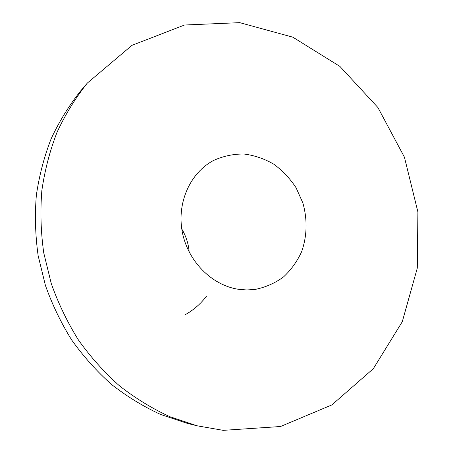 <?xml version="1.0" encoding="UTF-8"?>
<svg xmlns="http://www.w3.org/2000/svg" width="453" height="453" viewBox="0 0 453 453"><rect width="100%" height="100%" fill="white"/><g stroke="black" fill="none" stroke-linecap="round" stroke-linejoin="round"><path stroke-width="0.68" d="M223.238 430.35L197.032 425.786L169.92 416.72C152.236 408.578 135.447 398.306 119.552 385.905C104.354 372.377 90.685 357.128 78.545 340.158C67.429 322.366 58.335 303.493 51.263 283.544L43.743 252.859C40.815 231.987 40.181 211.228 41.84 190.588C44.785 170.243 49.858 150.787 57.067 132.214C65.402 114.343 75.481 97.967 87.316 83.086L131.993 45.334L184.53 25.011L239.711 22.65L292.819 37.174L339.914 66.415L377.893 107.503L404.433 157.185L417.898 211.964L417.292 268.114L402.281 321.721L373.323 368.697L331.856 404.92L280.509 426.516L223.238 430.35M197.032 425.786L186.993 423.266L160.611 414.455C143.42 406.551 127.1 396.585 111.659 384.563C96.902 371.449 83.635 356.675 71.857 340.237C61.087 323.006 52.271 304.733 45.419 285.413L38.143 255.696C35.317 235.475 34.711 215.362 36.336 195.356C39.207 175.634 44.151 156.755 51.166 138.72C59.275 121.364 69.088 105.447 80.606 90.968L87.316 83.086M238.221 289.252L246.709 289.965L255.113 289.439C265.43 287.355 274.841 283.233 283.34 277.089C291.075 269.931 297.185 261.432 301.681 251.596C307.111 235.798 307.513 219.592 302.881 202.984L296.081 187.763C289.948 178.431 282.479 170.549 273.674 164.111C264.297 158.714 254.388 155.345 243.941 154.009C233.448 153.941 223.397 156.053 213.782 160.351C190.39 172.491 176.727 202.44 182.242 231.704C187.655 260.985 211.54 285.158 238.221 289.252M189.19 252.123C188.516 243.844 186.053 236.143 181.789 229.014M206.551 296.103C200.753 303.782 193.674 309.971 185.317 314.665"/></g></svg>
